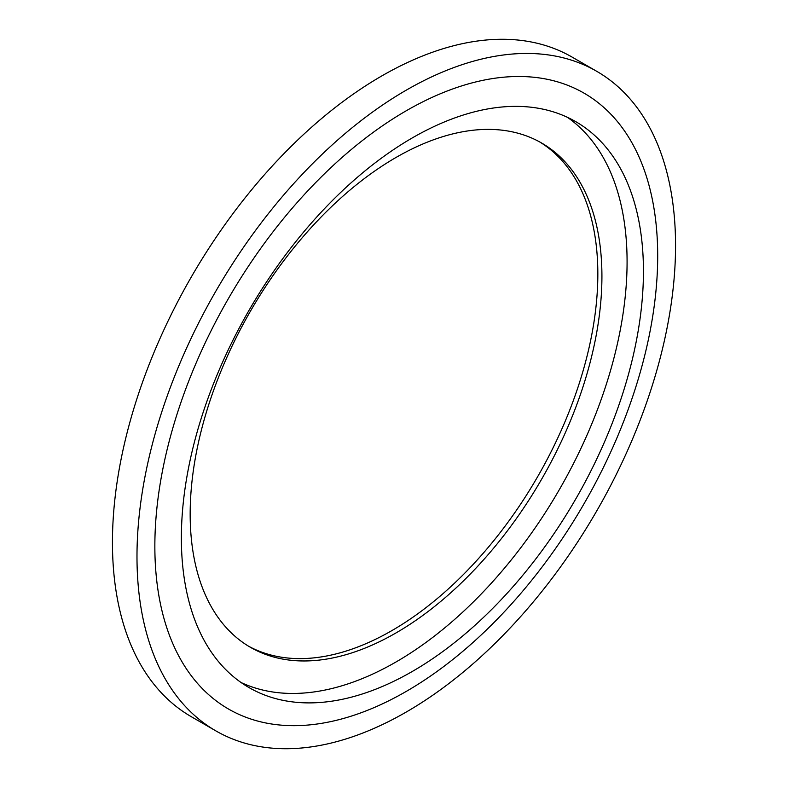 <?xml version="1.0" encoding="UTF-8"?>
<svg xmlns="http://www.w3.org/2000/svg" width="788" height="788" viewBox="0 0 788 788"><rect width="100%" height="100%" fill="white"/><g stroke="black" fill="none" stroke-linecap="round" stroke-linejoin="round"><path stroke-width="1.18" d="M572.137 57.11A380.821 219.872 120 0 0 278.676 159.137A380.821 219.872 120 0 0 112.448 542.38A380.821 219.872 -60 0 0 191.317 716.716L215.863 730.89A380.821 219.872 -60 0 1 136.984 556.555A380.821 219.872 120 0 1 303.222 173.311A380.821 219.872 120 0 1 596.683 71.284L572.137 57.11M215.863 730.89A380.821 219.872 -60 0 0 509.324 628.863A380.821 219.872 -60 0 0 675.552 245.62A380.821 219.872 120 0 0 596.683 71.284M657.694 255.923A355.565 205.284 120 0 0 584.056 93.151A355.565 205.284 120 0 0 310.058 188.411A355.565 205.284 120 0 0 154.852 546.242A355.565 205.284 -60 0 0 228.49 709.013A355.565 205.284 -60 0 1 154.852 546.242A355.565 205.284 120 0 1 310.058 188.411A355.565 205.284 120 0 1 584.056 93.151A355.565 205.284 120 0 1 657.694 255.923A355.565 205.284 -60 0 1 502.488 613.754A355.565 205.284 -60 0 1 228.49 709.013A355.565 205.284 -60 0 0 502.488 613.754A355.565 205.284 -60 0 0 657.694 255.923M539.563 141.87A291.166 168.1 120 0 1 597.836 273.958A291.166 168.1 -60 0 1 472.081 565.557A291.166 168.1 -60 0 1 248.437 646.13M601.924 276.312A291.166 168.1 120 0 0 541.622 143.022A291.166 168.1 120 0 0 317.259 221.034A291.166 168.1 120 0 0 190.164 514.042A291.166 168.1 -60 0 0 250.466 647.332A291.166 168.1 -60 0 0 474.829 569.33A291.166 168.1 -60 0 0 601.924 276.312M567.39 117.294A326.734 188.647 120 0 1 627.081 261.793A326.734 188.647 -60 0 1 489.781 584.903A326.734 188.647 -60 0 1 241.059 682.516M643.441 271.239A326.734 188.647 120 0 0 575.772 121.667A326.734 188.647 120 0 0 323.996 209.204A326.734 188.647 120 0 0 181.368 538.017A326.734 188.647 -60 0 0 249.038 687.589A326.734 188.647 -60 0 0 500.823 600.052A326.734 188.647 -60 0 0 643.441 271.239"/></g></svg>
